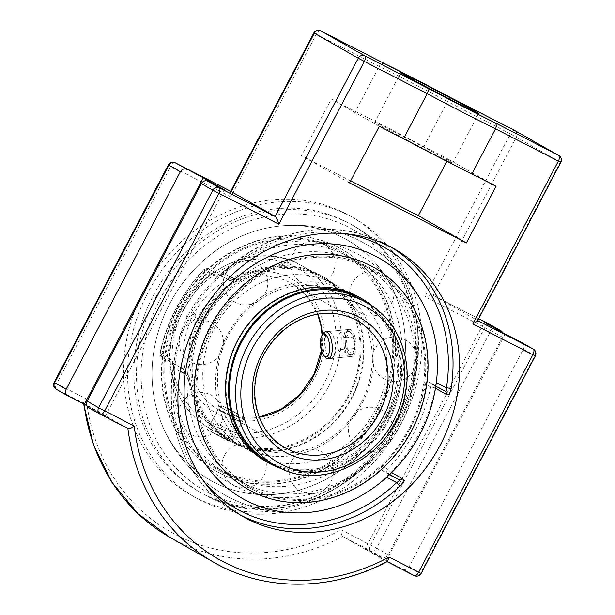 <?xml version="1.0" encoding="UTF-8"?>
<svg xmlns="http://www.w3.org/2000/svg" width="615" height="615" viewBox="0 0 615 615"><rect width="100%" height="100%" fill="white"/><g stroke="black" fill="none" stroke-linecap="round" stroke-linejoin="round"><path stroke-width="0.46" stroke-dasharray="3.08 2.31" d="M401.58 422.997A160.615 142.572 -60.4 0 1 195.447 497.512A160.615 142.572 -60.4 0 1 150.752 287.443A160.615 142.572 -60.4 0 1 354.032 218.148A160.615 142.572 -60.4 0 1 401.58 422.997M397.574 420.729A160.615 142.572 119.6 0 0 350.035 215.88A160.615 142.572 119.6 0 0 146.754 285.175A160.615 142.572 119.6 0 0 191.442 495.236A160.615 142.572 119.6 0 0 397.574 420.729M346.191 221.746A153.727 136.453 -60.4 0 1 350.635 224.144A153.727 136.453 -60.4 0 1 394.792 422.713A153.727 136.453 -60.4 0 1 203.296 493.914A153.727 136.453 -60.4 0 1 198.853 491.516A153.727 136.453 -60.4 0 1 154.688 292.948A153.727 136.453 -60.4 0 1 346.191 221.746M214.481 482.498A138.26 122.731 119.6 0 0 401.341 380.577A138.26 122.731 119.6 0 0 275.927 226.505A138.26 122.731 119.6 0 0 154.665 346.499A138.26 122.731 119.6 0 0 162.583 426.164A138.26 122.731 119.6 0 0 214.481 482.498A138.26 122.731 -60.4 0 1 162.583 426.164A138.26 122.731 -60.4 0 1 275.927 226.505A138.26 122.731 -60.4 0 1 401.341 380.577A138.26 122.731 -60.4 0 1 214.481 482.498M204.142 481.799A150.168 133.301 -60.4 0 1 175.09 368.739A3.552 0.638 8.9 0 0 173 369A3.552 0.638 8.9 0 0 173.299 369.323C173.93 364.787 173.43 361.758 171.808 360.221A3.552 3.152 119.6 0 0 173.238 363.711L173.238 363.711A3.552 3.152 119.6 0 0 173.338 363.773L161.776 357.207A3.552 1.637 117.2 0 1 162.006 353.248A3.552 0.561 11.6 0 0 159.946 353.348A3.552 0.561 11.6 0 0 160.246 353.656A3.552 3.152 119.6 0 0 161.668 357.146A3.552 3.152 119.6 0 0 161.776 357.207L168.133 360.475L167.249 355.947L162.006 353.248A150.168 133.301 -60.4 0 1 205.149 271.061A3.552 1.637 117.2 0 1 208.201 268.709A3.552 3.152 119.6 0 0 204.418 269.524A3.552 0.446 -136.2 0 0 204.011 269.408A3.552 0.446 -136.2 0 0 205.149 271.061L210.399 273.752L214.589 271.991L208.231 268.724A3.552 1.637 117.2 0 1 208.231 268.724L219.816 275.305L219.171 275.12L223.822 272.207A3.552 0.523 -133.6 0 0 224.852 273.967A150.168 133.301 -60.4 0 1 345 233.669M180.164 371.345L175.09 368.739L173.338 363.773L180.833 367.624M230.148 276.689L224.852 273.967L219.793 275.289A3.552 3.152 119.6 0 0 215.98 276.089C218.11 276.665 220.862 275.405 224.237 272.307A3.552 0.523 -133.6 0 0 223.822 272.207C269.216 227.742 338.657 216.288 388.08 245.4A153.727 136.453 119.6 0 0 224.237 272.307M435.212 385.966L435.804 386.274L435.212 385.966M445.391 391.202A3.552 3.152 119.6 0 0 445.352 391.178L427.402 381.331C426.579 381.177 425.934 382.153 425.465 384.26L430.708 386.95A3.552 0.561 -168.4 0 1 435.312 388.157A3.552 3.152 119.6 0 0 433.89 384.667A3.552 3.152 119.6 0 0 433.783 384.613A3.552 1.637 -62.8 0 0 433.76 384.598A3.552 1.637 -62.8 0 0 430.708 386.95A150.168 133.301 -60.4 0 1 387.558 469.137A3.552 1.637 -62.8 0 0 387.335 473.096A3.552 3.152 119.6 0 0 391.14 472.289A3.552 0.446 43.8 0 1 387.558 469.137L382.315 466.447C380.823 468.069 380.37 469.191 380.969 469.829L389.733 474.457M229.941 280.502A134.969 2.299 -152.3 0 1 214.589 271.991M210.399 273.752A143.872 127.705 119.6 0 0 167.249 355.947M168.133 360.475A134.969 2.299 27.7 0 0 180.848 367.532M427.425 381.346A134.969 2.299 -152.3 0 1 435.197 385.966M382.315 466.447A143.872 127.705 119.6 0 0 425.465 384.26M389.395 474.78L388.749 474.442A134.969 2.299 27.7 0 0 380.969 469.829M320.576 30.75A5.074 2.337 -62.8 0 0 316.295 34.148L230.825 196.954L230.456 191.757L231.125 191.511M127.874 428.44L83.909 403.478L83.463 402.81L86.208 398.843A202.819 180.034 119.6 0 0 341.071 529.792L376.68 548.203A5.074 4.505 -60.4 0 1 370.315 550.633A5.074 2.337 117.2 0 1 370.637 544.982L484.843 327.464A5.074 2.337 117.2 0 1 489.156 324.082M214.105 562.464A207.893 184.538 119.6 0 0 386.681 561.41L342.716 536.457C341.471 535.281 340.925 533.059 341.071 529.792M502.578 332.584A5.074 4.505 -60.4 0 1 502.378 337.204L388.18 554.722A5.074 4.505 -60.4 0 1 381.807 557.159L365.302 548.68L484.22 322.168M489.525 324.289A5.074 4.505 -60.4 0 1 490.885 330.678L424.857 296.645C428.778 295.254 431.569 294.823 433.221 295.338L477.225 320.323L560.342 162.014A5.074 4.505 119.6 0 0 558.835 155.534M450.572 97.539C450.042 97.478 449.012 98.815 447.497 101.56A73.961 1.261 27.7 0 0 379.124 66.428C380.816 63.776 382.714 62.884 384.844 63.768M477.448 321.13L477.225 320.323L477.732 320.584M365.302 548.68L386.274 560.588L402.787 569.067A5.074 4.505 119.6 0 0 409.152 566.63L523.357 349.112A5.074 4.505 119.6 0 0 521.997 342.724M386.72 561.434L387.504 561.434M313.835 32.941L379.124 66.428L355.478 111.484A73.961 1.261 -152.3 0 1 423.843 146.608L448.066 159.054L446.874 161.33M350.627 180.895L301.519 155.664L331.254 99.038L355.478 111.484M423.843 146.608L447.497 101.56L510.335 133.839A5.074 2.337 117.2 0 1 514.647 130.457M100.353 414.302L88.775 407.737L105.288 416.217L86.93 405.792M505.192 334.076L386.274 560.588M105.288 416.217L224.214 189.704M448.404 160.523A43.98 0.753 27.7 0 0 404.793 137.191A43.98 0.753 27.7 0 0 374.743 122.239A43.98 0.753 27.7 0 0 378.948 124.837A43.98 0.753 27.7 0 0 422.559 148.169A43.98 0.753 27.7 0 0 452.617 163.121A43.98 0.753 27.7 0 0 448.404 160.523M349.558 182.932L301.519 155.664M379.286 126.306L331.254 99.038M448.066 159.054L496.097 186.322M331.8 282.869A93.426 82.925 -60.4 0 1 334.499 284.322A93.426 82.925 -60.4 0 1 361.336 405.001A93.426 82.925 -60.4 0 1 244.954 448.274A93.426 82.925 -60.4 0 1 242.256 446.813A93.426 82.925 -60.4 0 1 215.419 326.142A93.426 82.925 -60.4 0 1 331.8 282.869M344.554 290.111A93.426 82.925 119.6 0 0 228.173 333.384A93.426 82.925 119.6 0 0 255.01 454.055A93.426 82.925 119.6 0 0 257.716 455.515A93.426 82.925 119.6 0 0 374.089 412.242A93.426 82.925 119.6 0 0 347.252 291.564A93.426 82.925 119.6 0 0 344.554 290.111M235.199 419.253L218.233 408.99L224.344 413.088L241.065 420.545L242.233 421.59C241.78 422.059 239.435 421.283 235.199 419.253M329.509 331.869C333.192 334.483 335.352 339.857 335.998 347.982C335.59 354.286 333.868 357.792 330.832 358.491C324.228 360.029 323.352 331.178 328.149 331.516L329.509 331.869M225.705 437.342C229.918 439.394 232.232 440.24 232.639 439.879C230.886 438.564 224.959 435.666 214.843 431.184L225.705 437.342M343.87 339.949C343.9 350.004 345.884 355.555 349.797 356.608C352.718 355.908 354.363 352.41 354.724 346.114C353.74 336.159 351.203 330.662 347.114 329.632C344.984 330.247 343.908 333.684 343.87 339.949M243.317 482.936A124.399 110.423 -60.4 0 1 239.719 480.991A124.399 110.423 -60.4 0 1 203.988 320.315A124.399 110.423 -60.4 0 1 358.952 262.69A124.399 110.423 -60.4 0 1 362.543 264.635A124.399 110.423 -60.4 0 1 398.282 425.311A124.399 110.423 -60.4 0 1 243.317 482.936M252.95 488.402A124.399 110.423 -60.4 0 1 249.352 486.457A124.399 110.423 -60.4 0 1 214.743 323.767A124.399 110.423 -60.4 0 1 372.175 270.1A124.399 110.423 -60.4 0 1 407.914 430.784A124.399 110.423 -60.4 0 1 252.95 488.402M220.931 470.229A124.399 110.423 -60.4 0 1 217.333 468.284A124.399 110.423 -60.4 0 1 182.717 305.594A124.399 110.423 -60.4 0 1 340.157 251.919A124.399 110.423 -60.4 0 1 375.888 412.604A124.399 110.423 -60.4 0 1 220.931 470.229M191.15 320.922A3.928 2.391 117 0 1 190.888 316.287A3.928 2.391 117 0 1 195.539 314.811A3.928 2.391 117 0 1 195.116 318.532A3.928 2.391 117 0 1 192.364 321.061A3.928 2.391 117 0 1 191.15 320.922M230.564 475.695A124.399 110.423 119.6 0 0 385.52 418.069A124.399 110.423 119.6 0 0 349.789 257.393A124.399 110.423 119.6 0 0 346.191 255.448A124.399 110.423 119.6 0 0 191.227 313.073A124.399 110.423 119.6 0 0 226.966 473.75A124.399 110.423 119.6 0 0 230.564 475.695M231.071 440.394A93.426 82.925 -60.4 0 1 228.365 438.933A93.426 82.925 -60.4 0 1 202.373 316.748A93.426 82.925 -60.4 0 1 320.607 276.443A93.426 82.925 -60.4 0 1 347.444 397.113A93.426 82.925 -60.4 0 1 231.071 440.394M230.594 441.293A94.441 83.832 -60.4 0 1 227.865 439.817A94.441 83.832 -60.4 0 1 201.589 316.302A94.441 83.832 -60.4 0 1 321.115 275.558A94.441 83.832 -60.4 0 1 348.244 397.544A94.441 83.832 -60.4 0 1 230.594 441.293M234.4 442.285A93.426 82.925 -60.4 0 1 231.701 440.824A93.426 82.925 -60.4 0 1 205.702 318.639A93.426 82.925 -60.4 0 1 323.944 278.334A93.426 82.925 -60.4 0 1 350.781 399.004A93.426 82.925 -60.4 0 1 234.4 442.285M220.431 471.198A125.483 111.392 -60.4 0 1 222.092 260.468A125.483 111.392 -60.4 0 1 393.731 348.659A125.483 111.392 -60.4 0 1 220.431 471.198M219.47 473.02A127.543 113.214 -60.4 0 1 215.788 471.029A127.543 113.214 -60.4 0 1 180.295 304.217A127.543 113.214 -60.4 0 1 341.717 249.19A127.543 113.214 -60.4 0 1 378.356 413.933A127.543 113.214 -60.4 0 1 219.47 473.02M219.063 472.789A127.543 113.214 -60.4 0 1 215.381 470.79A127.543 113.214 -60.4 0 1 179.888 303.987A127.543 113.214 -60.4 0 1 341.31 248.96A127.543 113.214 -60.4 0 1 377.948 413.703A127.543 113.214 -60.4 0 1 219.063 472.789M233.546 442.969A94.441 83.832 -60.4 0 1 230.817 441.493A94.441 83.832 -60.4 0 1 204.541 317.978A94.441 83.832 -60.4 0 1 324.067 277.234A94.441 83.832 -60.4 0 1 351.196 399.22A94.441 83.832 -60.4 0 1 233.546 442.969M358.691 296.891A94.441 83.832 -60.4 0 1 385.82 418.877A94.441 83.832 -60.4 0 1 268.178 462.626A94.441 83.832 -60.4 0 1 265.442 461.15M251.481 491.185A127.543 113.214 -60.4 0 1 247.791 489.194A127.543 113.214 -60.4 0 1 212.306 322.383A127.543 113.214 -60.4 0 1 373.728 267.356A127.543 113.214 -60.4 0 1 410.366 432.107A127.543 113.214 -60.4 0 1 251.481 491.185M252.434 489.363A125.483 111.392 -60.4 0 1 254.103 278.641A125.483 111.392 -60.4 0 1 425.741 366.824A125.483 111.392 -60.4 0 1 252.434 489.363M267.248 460.973A93.426 82.925 -60.4 0 1 265.565 460.051A93.426 82.925 -60.4 0 1 239.573 337.866A93.426 82.925 -60.4 0 1 357.807 297.56A93.426 82.925 -60.4 0 1 384.644 418.231A93.426 82.925 -60.4 0 1 268.271 461.511M347.252 291.564L361.143 299.451A93.426 82.925 -60.4 0 1 387.98 420.13A93.426 82.925 -60.4 0 1 271.599 463.402M373.259 306.716A94.441 83.832 -60.4 0 1 387.927 422.082A94.441 83.832 -60.4 0 1 281.347 468.622M234.369 412.058L239.596 415.179L222.138 405.854L234.369 412.058M233.785 413.972L219.432 406.7L239.85 417.6L243.44 419.292L233.785 413.972M221.707 436.981L207.355 429.701L227.773 440.601L221.707 436.981M222.007 426.326L216.326 422.982L233.685 432.161L222.007 426.326L217.356 435.174L229.041 441.009L211.683 431.83L217.356 435.174M209.684 430.992L214.328 422.144M211.683 431.83L216.326 422.982M221.362 436.835L226.005 427.986M229.041 441.009L233.685 432.161M227.035 440.179L231.686 431.33M323.421 333.269A13.561 5.289 -95.7 0 0 321.607 345.791A13.561 5.289 -95.7 0 0 325.858 357.707M354.632 335.913A13.561 5.289 -95.7 0 0 349.335 329.402A13.561 5.289 -95.7 0 0 345.415 343.416A13.561 5.289 -95.7 0 0 352.026 356.385A13.561 5.289 -95.7 0 0 354.632 335.913M338.158 349.75L337.097 338.265L340.464 332.315L344.892 337.866L345.945 349.351L342.578 355.301L338.158 349.75L347.314 348.843L351.742 354.386L355.109 348.444L354.048 336.951L349.62 331.408L346.253 337.351L347.314 348.843M346.253 337.351L337.097 338.265M349.62 331.408L340.464 332.315M354.048 336.951L344.892 337.866M355.109 348.444L345.945 349.351M351.742 354.386L342.578 355.301M208.946 493.046A150.168 133.301 119.6 0 0 416.34 346.399A150.168 133.301 119.6 0 0 210.945 240.865A150.168 133.301 119.6 0 0 208.946 493.046M205.871 495.382A153.727 136.453 -60.4 0 1 201.428 492.976A153.727 136.453 -60.4 0 1 158.655 291.933A153.727 136.453 -60.4 0 1 353.21 225.613A153.727 136.453 -60.4 0 1 397.375 424.173A153.727 136.453 -60.4 0 1 205.871 495.382M215.98 276.089L204.418 269.524A153.727 136.453 119.6 0 0 160.246 353.656L171.808 360.221M219.793 275.289L227.535 279.264L219.816 275.305M391.34 247.322A153.727 136.453 119.6 0 0 388.08 245.4L394.661 249.144M391.663 472.589L391.14 472.289A153.727 136.453 119.6 0 0 435.312 388.157L435.489 388.257M173.299 369.323A153.727 136.453 119.6 0 0 236.298 512.772A153.727 136.453 119.6 0 0 239.619 514.594M402.787 569.067L414.279 575.594A5.074 4.505 119.6 0 0 420.652 573.157L421.137 573.457M535.334 355.939L534.85 355.639A5.074 4.505 119.6 0 0 533.351 349.159M560.826 162.314L510.335 133.839L424.857 296.645M515.016 130.664A5.074 4.505 -60.4 0 1 516.377 137.053L433.26 295.361L478.716 318.716L433.221 295.338M175.19 162.767A5.074 2.337 -62.8 0 0 170.839 166.127L168.372 164.928M54.174 382.445L56.634 383.652A5.074 2.337 -62.8 0 0 56.311 389.303L67.804 395.829M83.994 404.147A207.893 184.538 -60.4 0 1 83.909 403.478L56.311 389.303M230.825 196.954L170.839 166.127L56.634 383.652L86.208 398.843M381.807 557.159L370.315 550.633L342.716 536.457A207.893 184.538 -60.4 0 1 170.14 537.502M502.378 337.204L490.885 330.678L376.68 548.203L388.18 554.722M409.152 566.63L420.652 573.157L534.85 355.639L523.357 349.112M277.749 466.893A93.426 82.925 119.6 0 0 394.13 423.62A93.426 82.925 119.6 0 0 367.293 302.941M232.977 418.054L285.137 447.659A72.985 64.79 -60.4 0 1 264.834 352.203A72.985 64.79 -60.4 0 1 357.207 320.715L291.718 283.538A72.985 64.79 119.6 0 0 199.345 315.026A72.985 64.79 119.6 0 0 219.655 410.489A72.985 64.79 119.6 0 0 221.769 411.627A72.985 64.79 119.6 0 0 259.284 417.231M321.668 351.411A72.985 64.79 119.6 0 0 322.398 334.775M317.817 314.111A72.985 64.79 119.6 0 0 291.718 283.538L307.162 296.368L317.648 314.142M212.267 429.716A93.426 82.925 -60.4 0 1 209.569 428.263A93.426 82.925 -60.4 0 1 183.57 306.07A93.426 82.925 -60.4 0 1 301.811 265.772A93.426 82.925 -60.4 0 1 328.648 386.443A93.426 82.925 -60.4 0 1 212.267 429.716M212.521 425.273A89.429 79.381 119.6 0 0 336.028 337.943A89.429 79.381 119.6 0 0 213.713 275.097A89.429 79.381 119.6 0 0 212.521 425.273M218.31 414.256A76.983 68.334 -60.4 0 1 219.332 284.976A76.983 68.334 -60.4 0 1 324.628 339.08A76.983 68.334 -60.4 0 1 218.31 414.256M191.442 495.236L195.447 497.512M350.035 215.88L354.032 218.148M198.853 491.516L205.902 495.398C282.124 538.509 394.184 477.486 413.841 382.745C429.885 320.323 404.216 253.457 353.21 225.613L350.635 224.144M242.879 516.508L236.298 512.772C189.113 486.834 163.113 427.525 173 369C173.276 366.017 173.192 364.111 172.746 363.296L161.668 357.146A3.552 3.552 0 0 1 159.946 353.348C166.734 321.307 181.425 293.324 204.011 269.408A3.552 3.552 0 0 1 208.201 268.709L214.558 271.976M445.452 391.232L433.89 384.667A3.552 3.552 0 0 0 433.76 384.598L427.402 381.331M426.925 312.22A143.925 143.925 0 0 0 275.927 226.505A143.925 143.925 0 0 1 426.925 312.22M162.583 426.164A143.925 143.925 0 0 0 313.581 511.88A143.925 143.925 0 0 1 162.583 426.149M230.702 191.288L230.456 191.757M83.609 403.947L83.463 402.81M400.749 72.685L374.743 122.239M478.631 113.575L452.617 163.121M335.221 292.54C324.005 286.805 311.713 284.507 298.329 285.652C279.11 287.574 261.721 296.084 246.161 311.182C230.002 327.749 220.531 347.329 217.741 369.93C215.465 404.316 226.85 429.185 251.896 444.553C269.931 455.515 298.383 456.684 322.983 442.646C344.531 430.169 359.475 411.62 367.808 386.996C374.75 363.78 373.651 342.455 364.511 323.006C357.73 309.299 347.967 299.144 335.221 292.54M265.565 460.051L255.01 454.055M222.346 412.012L219.655 410.489L221.731 411.612L239.773 417.354L259.215 417.062M334.499 284.322L301.811 265.772C256.24 237.459 186.899 272.345 173.284 329.817C162.129 368.454 177.612 410.843 209.569 428.263L212.321 429.824M242.256 446.813L222.822 435.781M321.407 350.542L322.114 335.198M347.114 329.625L328.149 331.516M349.797 356.608L330.832 358.499M232.639 439.879L242.241 421.59M208.631 427.271L218.233 408.983M372.175 270.1L362.543 264.635M249.352 486.457L239.719 480.991M195.539 314.811A4.566 4.566 0 0 0 187.291 314.48A4.566 4.566 0 0 0 192.364 321.061M349.789 257.393L340.157 251.919M226.966 473.75L217.333 468.284M355.524 253.019C309.068 228.188 246.169 242.933 209.231 285.606C153.858 343.608 163.306 448.12 229.918 483.159C295.115 523.273 391.432 475.641 411.304 396.644C428.532 340.61 404.732 277.188 355.524 253.019M350.996 419.123A22.217 22.217 0 0 0 371.552 451.648A22.217 22.217 0 0 0 389.441 417.577A22.217 22.217 0 0 0 350.996 419.123M352.064 283.377A22.217 22.217 0 0 0 372.629 315.902A22.217 22.217 0 0 0 390.517 281.831A22.217 22.217 0 0 0 352.064 283.377M225.913 272.391A22.217 22.217 0 0 0 246.477 304.909A22.217 22.217 0 0 0 264.358 270.846A22.217 22.217 0 0 0 225.913 272.391M181.025 404.316A22.217 22.217 0 0 0 201.589 436.842A22.217 22.217 0 0 0 219.47 402.779A22.217 22.217 0 0 0 181.025 404.316M224.467 455.277A22.217 22.217 0 0 0 245.031 487.803A22.217 22.217 0 0 0 262.913 453.739A22.217 22.217 0 0 0 224.467 455.277M181.602 332.092A22.217 22.217 0 0 0 202.158 364.61A22.217 22.217 0 0 0 220.047 330.547A22.217 22.217 0 0 0 181.602 332.092M293.24 253.149A22.217 22.217 0 0 0 313.796 285.675A22.217 22.217 0 0 0 331.685 251.612A22.217 22.217 0 0 0 293.24 253.149M374.881 348.928A22.217 22.217 0 0 0 395.437 381.446A22.217 22.217 0 0 0 413.326 347.383A22.217 22.217 0 0 0 374.881 348.928M291.595 461.127A22.217 22.217 0 0 0 312.151 493.653A22.217 22.217 0 0 0 330.04 459.582A22.217 22.217 0 0 0 291.595 461.127M323.944 278.334L320.607 276.443M231.701 440.824L228.365 438.933M341.717 249.19L341.31 248.96M215.788 471.029L215.381 470.79M324.067 277.234L321.115 275.558M230.817 441.493L227.865 439.817M361.143 299.451L357.807 297.56M222.138 405.854L219.44 406.692L207.355 429.701M242.602 416.593L243.44 419.292M243.44 419.299L231.363 442.308M328.21 358.76L352.026 356.385M325.527 331.777L349.335 329.402"/><path stroke-width="0.92" d="M389.733 474.457L398.897 479.662A3.552 3.152 119.6 0 0 402.702 478.854C404.116 480.292 403.263 482.629 400.142 485.873A3.552 0.523 46.4 0 1 396.683 482.598A150.168 133.301 -60.4 0 1 204.142 481.799M389.395 474.78L398.897 479.662C399.55 480.346 398.812 481.322 396.683 482.598L386.558 477.394L388.749 474.442M229.941 280.502L227.535 279.264L229.941 280.502L234.976 279.172L230.148 276.689M345 233.669A150.168 133.301 -60.4 0 1 446.444 387.819A3.552 0.638 -171.1 0 1 451.079 388.857C450.188 393.239 448.789 395.199 446.874 394.722A3.552 3.152 119.6 0 0 445.452 391.232L445.452 391.232A3.552 3.152 119.6 0 0 445.391 391.202M435.197 385.966C435.628 385.966 435.997 384.852 436.312 382.615L446.444 387.819C446.613 390.279 446.252 391.394 445.352 391.178L445.452 391.232M180.164 371.345L185.223 373.943L183.485 368.985L180.833 367.624M180.848 367.532A134.969 2.299 27.7 0 0 183.485 368.985M185.223 373.943A138.26 122.731 119.6 0 0 313.581 511.88A138.26 122.731 119.6 0 0 386.558 477.394M436.312 382.615A138.26 122.731 119.6 0 0 426.925 312.22A138.26 122.731 119.6 0 0 234.976 279.172M390.218 246.738A153.727 136.453 -60.4 0 1 394.661 249.144A153.727 136.453 -60.4 0 1 437.434 450.188A153.727 136.453 -60.4 0 1 242.879 516.508A153.727 136.453 -60.4 0 1 179.888 373.059A153.727 136.453 -60.4 0 1 390.218 246.738M100.353 414.302L127.874 428.44C129.504 428.886 131.625 428.109 134.239 426.11L98.623 407.707A5.074 4.505 119.6 0 0 100.13 414.179A5.074 4.505 119.6 0 0 100.276 414.264A5.074 2.337 -62.8 0 0 100.314 414.279A5.074 2.337 -62.8 0 0 104.665 410.92L218.871 193.394A5.074 2.337 -62.8 0 0 219.194 187.752A5.074 4.505 119.6 0 0 212.828 190.181L278.856 224.221C277.734 220.178 276.504 217.602 275.174 216.511L231.202 191.549L314.319 33.241A5.074 4.505 -60.4 0 1 320.692 30.804A5.074 2.337 -62.8 0 0 320.653 30.781A5.074 2.337 -62.8 0 0 320.576 30.75M231.125 191.511L175.229 162.791A5.074 2.337 -62.8 0 0 175.19 162.767A5.074 5.074 0 0 0 168.372 164.928L168.864 165.227A5.074 4.505 -60.4 0 1 175.229 162.791L203.234 177.797L84.317 404.309L67.804 395.829A5.074 4.505 -60.4 0 1 67.658 395.745A5.074 4.505 -60.4 0 1 66.159 389.272L180.356 171.754A5.074 4.505 -60.4 0 1 186.729 169.317M521.997 342.724A5.074 4.505 119.6 0 0 521.851 342.632A5.074 4.505 119.6 0 0 521.705 342.555L505.192 334.076L484.22 322.168L500.733 330.647A5.074 4.505 -60.4 0 1 500.879 330.732A5.074 4.505 -60.4 0 1 502.578 332.584M384.713 63.699L384.844 63.768A68.888 1.176 -152.3 0 1 450.572 97.539L384.706 63.699M428.809 88.721C429.109 89.221 428.563 90.882 427.164 93.695A73.961 1.261 27.7 0 0 495.536 128.827C496.766 125.921 496.436 123.815 494.537 122.493A68.888 1.176 -152.3 0 1 428.809 88.721L364.657 55.765A5.074 4.505 119.6 0 0 358.284 58.202L364.326 61.415A5.074 2.337 -62.8 0 0 364.657 55.765L320.692 30.804L384.844 63.768M471.882 173.876A73.961 1.261 -152.3 0 1 403.509 138.752L379.286 126.306L349.558 182.932L466.37 242.948L496.097 186.322L471.882 173.876L495.536 128.827L558.366 161.107L472.889 323.913L477.448 321.13L560.826 162.314A5.074 5.074 0 0 0 558.835 155.534A5.074 4.505 119.6 0 0 558.689 155.457A5.074 2.337 117.2 0 1 558.366 161.107L560.826 162.314M203.234 177.797L224.214 189.704L207.701 181.225A5.074 4.505 119.6 0 0 201.328 183.654L87.13 401.18A5.074 4.505 119.6 0 0 88.629 407.653A5.074 4.505 119.6 0 0 88.775 407.737M83.994 404.147A207.893 184.538 -60.4 0 0 170.14 537.502L214.105 562.464A207.893 184.538 119.6 0 1 127.874 428.44L100.314 414.279A5.074 5.074 0 0 1 100.13 414.179L88.629 407.653M214.105 562.464C264.934 591.845 331.608 591.361 387.504 561.434L389.103 557.059A202.819 180.034 -60.4 0 1 134.239 426.11M446.874 161.33L418.338 215.681L350.627 180.895M403.509 138.752L427.164 93.695L364.326 61.415L278.856 224.221M86.93 405.792L84.317 404.309M404.962 75.291A43.98 0.753 -152.3 0 1 400.749 72.685A43.98 0.753 -152.3 0 1 440.04 92.465A43.98 0.753 -152.3 0 1 478.631 113.575A43.98 0.753 -152.3 0 1 448.573 98.615A43.98 0.753 -152.3 0 1 404.962 75.291M418.338 215.681L466.37 242.948M246.507 500.679A138.26 122.731 -60.4 0 1 226.774 287.113A138.26 122.731 -60.4 0 1 426.918 312.212A138.26 122.731 -60.4 0 1 313.573 511.88A138.26 122.731 -60.4 0 1 246.507 500.679M251.889 491.416A127.543 113.214 -60.4 0 1 248.199 489.425A127.543 113.214 -60.4 0 1 212.705 322.614A127.543 113.214 -60.4 0 1 374.128 267.587A127.543 113.214 -60.4 0 1 410.766 432.337A127.543 113.214 -60.4 0 1 251.889 491.416M281.347 468.622A94.441 83.832 -60.4 0 1 271.13 464.302A94.441 83.832 -60.4 0 1 268.401 462.826L265.442 461.15A94.441 83.832 -60.4 0 1 239.166 337.635A94.441 83.832 -60.4 0 1 358.691 296.891L361.643 298.567A94.441 83.832 -60.4 0 1 373.259 306.716M268.271 461.511A93.426 82.925 -60.4 0 1 267.248 460.973M271.599 463.402A93.426 82.925 -60.4 0 1 268.901 461.942A93.426 82.925 -60.4 0 1 242.902 339.757A93.426 82.925 -60.4 0 1 361.143 299.451L367.293 302.941A93.426 82.925 119.6 0 0 249.06 343.247A93.426 82.925 119.6 0 0 275.051 465.432A93.426 82.925 119.6 0 0 277.749 466.893M268.401 462.826A94.441 83.832 -60.4 0 1 242.118 339.311A94.441 83.832 -60.4 0 1 361.643 298.567M328.41 339.495A11.554 4.505 84.3 0 1 329.094 352.979A11.554 4.505 84.3 0 1 324.174 356.054A11.554 4.505 84.3 0 1 320.553 345.899A11.554 4.505 84.3 0 1 322.099 335.221A11.554 4.505 84.3 0 1 328.41 339.495M324.174 356.054L325.858 357.707A13.561 5.289 -95.7 0 0 328.21 358.76A13.561 5.289 -95.7 0 0 330.824 338.281A13.561 5.289 -95.7 0 0 325.527 331.777A13.561 5.289 -95.7 0 0 323.421 333.269L322.099 335.221L320.953 325.75L317.648 314.142M451.079 388.857A153.727 136.453 119.6 0 0 391.34 247.322M445.375 391.194L435.804 386.274L445.352 391.178M435.489 388.257L446.874 394.722M402.702 478.854L391.663 472.589M239.619 514.594A153.727 136.453 119.6 0 0 400.142 485.873M421.137 573.457L418.677 572.25A5.074 2.337 117.2 0 1 414.318 575.617A5.074 2.337 117.2 0 1 414.279 575.594L387.112 561.633L414.318 575.617A5.074 5.074 0 0 0 421.137 573.457L535.334 355.939A5.074 5.074 0 0 0 533.351 349.159A5.074 4.505 119.6 0 0 533.205 349.082A5.074 2.337 117.2 0 1 532.874 354.732L535.334 355.939M384.775 63.729L320.653 30.781A5.074 5.074 0 0 0 313.835 32.941L358.284 58.202L275.174 216.511L219.194 187.752L207.701 181.225M66.159 389.272L54.174 382.445A5.074 5.074 0 0 0 56.165 389.218A5.074 4.505 -60.4 0 1 54.658 382.745L168.864 165.227L180.356 171.754M56.311 389.303A5.074 4.505 -60.4 0 1 56.165 389.218L67.658 395.745M500.879 330.732L489.379 324.205A5.074 5.074 0 0 0 489.194 324.105L478.716 318.716L500.733 330.647M450.572 97.539L514.724 130.495L558.689 155.457L494.537 122.493M472.889 323.913L532.874 354.732L418.677 572.25L389.103 557.059M521.705 342.555L533.205 349.082L477.732 320.584M201.328 183.654L212.828 190.181L98.623 407.707L87.13 401.18M287.251 448.804A72.985 64.79 -60.4 0 1 285.137 447.659C252.996 430.884 244.478 380.693 268.678 346.86C278.372 332.83 290.764 322.967 305.847 317.294C324.22 310.913 341.34 312.059 357.207 320.715A72.985 64.79 -60.4 0 1 378.171 414.994A72.985 64.79 -60.4 0 1 287.251 448.804M286.997 453.247A76.983 68.334 119.6 0 0 393.316 378.071A76.983 68.334 119.6 0 0 288.012 323.974A76.983 68.334 119.6 0 0 286.997 453.247M281.209 464.264A89.429 79.381 -60.4 0 1 282.4 314.096A89.429 79.381 -60.4 0 1 404.716 376.934A89.429 79.381 -60.4 0 1 281.209 464.264M259.284 417.231A72.985 64.79 119.6 0 0 321.668 351.411M322.398 334.775A72.985 64.79 119.6 0 0 317.817 314.111M558.835 155.534L514.87 130.58A5.074 5.074 0 0 0 514.686 130.48L450.557 97.531M313.835 32.941L230.702 191.288M170.14 537.502L137.875 513.579L111.953 482.314L93.58 445.183L83.609 403.947M168.372 164.928L54.174 382.445M231.163 191.526L175.19 162.767M521.851 342.632L533.351 349.159M367.293 302.941C396.806 319.139 412.596 356.646 405.5 392.947C396.729 453.04 326.058 494.322 277.78 466.908L268.901 461.942M259.215 417.062L281.132 409.275L300.189 394.353L314.15 373.997L321.407 350.542M374.128 267.587L373.728 267.356M248.199 489.425L247.791 489.194"/></g></svg>
